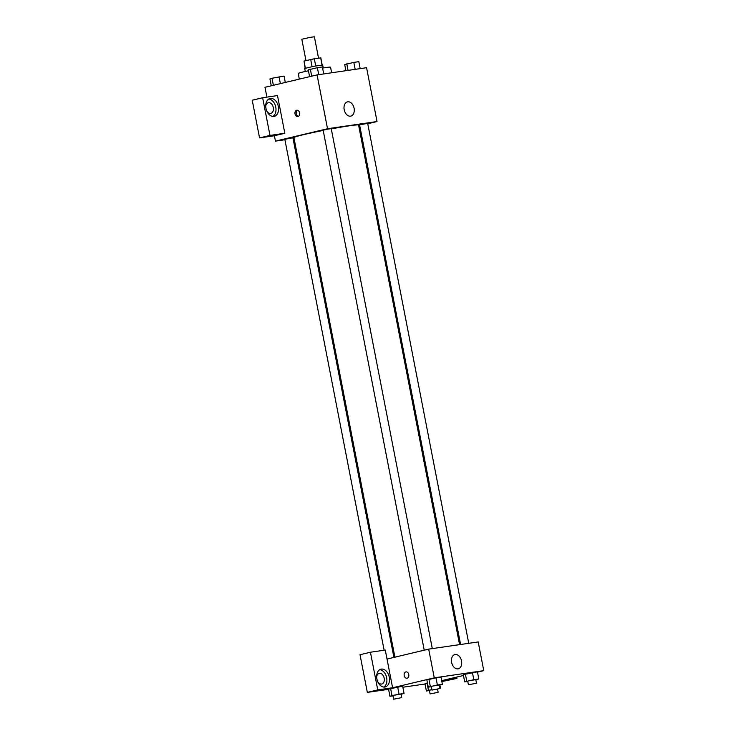 <?xml version="1.0" encoding="UTF-8"?>
<svg xmlns="http://www.w3.org/2000/svg" width="736" height="736" viewBox="0 0 736 736"><rect width="100%" height="100%" fill="white"/><g stroke="black" fill="none" stroke-linecap="round" stroke-linejoin="round"><path stroke-width="1.1" d="M318.55 58.162L314.392 36.8L310.564 37.278L301.815 39.247L305.974 60.6M315.716 65.936L314.327 58.779L320.832 57.896L322.202 64.952M305.385 68.181L304.005 61.07L305.127 68.264M304.005 61.07L314.327 58.779M312.073 66.636L310.684 59.478M305.284 71.466L304.704 68.476L313.61 66.332L322.672 64.989L323.251 67.979M322.055 64.961L320.675 57.859M308.448 70.776A16.468 0.736 169 0 0 303.241 71.944A16.468 0.736 169 0 0 298.218 73.462L299.322 79.12M331.642 72.781L330.547 67.178A16.468 0.736 169 0 0 322.607 68.08M266.901 97.124L264.988 87.29L317.069 74.897L366.574 67.703L377.034 121.541L367.742 123.749M359.738 125.663L358.745 125.893M347.751 101.807A7.323 4.996 -103.4 0 1 354.053 108.045A7.323 4.996 -103.4 0 1 350.842 116.104A7.323 4.996 -103.4 0 1 344.282 110.142A7.323 4.996 -103.4 0 1 347.447 101.862A7.323 4.996 -103.4 0 1 347.751 101.807M284.906 139.757L275.448 141.128L327.529 128.736L317.069 74.897M327.529 128.736L377.034 121.541M295.026 113.942A3.202 2.337 81.7 0 1 296.847 110.225A3.202 2.337 81.7 0 1 299.616 113.059A3.202 2.337 81.7 0 1 297.767 116.564A3.202 2.337 81.7 0 1 295.026 113.942M284.823 133.262L277.5 95.579L262.642 97.741L269.974 135.424L284.823 133.262L274.408 135.746L275.448 141.128M297.482 110.253A3.202 2.337 -98.3 0 0 296.277 113.758A3.202 2.337 -98.3 0 0 298.374 116.352M270.416 98.458A9.145 6.238 -103.4 0 1 278.291 106.251A9.145 6.238 -103.4 0 1 274.28 116.325A9.145 6.238 -103.4 0 1 266.092 108.873A9.145 6.238 -103.4 0 1 270.048 98.523A9.145 6.238 -103.4 0 1 270.416 98.458M272.927 116.426A9.145 6.238 76.6 0 0 275.632 106.6A9.145 6.238 76.6 0 0 268.796 99.038M265.742 106.334A5.492 3.744 -103.4 0 1 268.29 102.709A5.492 3.744 -103.4 0 1 273.277 107.511A5.492 3.744 -103.4 0 1 270.83 113.39A5.492 3.744 -103.4 0 1 266.92 111.292M269.974 135.424L259.55 137.899L274.408 135.746M262.642 97.741L252.227 100.216L259.55 137.899M294.069 138.423L293.057 138.57M432.299 648.6L331.228 128.634L327.152 129.242L323.15 130.208L424.23 650.192M393.907 657.404L292.9 137.761L284.823 139.325L384.137 650.238M468.74 643.31L367.669 123.344L359.591 124.908L460.589 644.497M459.577 644.644L358.579 125.046A32.936 1.472 169 0 0 331.274 128.883M323.196 130.438A32.936 1.472 169 0 0 303.968 134.568A32.936 1.472 169 0 0 293.912 137.623L394.901 657.165M387.026 659.042L385.278 650.072L370.429 652.225L377.752 689.908L392.601 687.755L387.026 659.042L428.683 649.124L478.188 641.939L483.773 670.652L477.489 672.143M370.429 652.225L360.014 654.709L367.338 692.392L388.58 689.301M402.859 687.231L425.012 684.011M441.858 681.564L456.964 678.408L442.106 680.561L463.459 675.482M376.666 676.973A5.492 3.744 -103.4 0 1 379.206 673.348A5.492 3.744 -103.4 0 1 384.118 677.819A5.492 3.744 -103.4 0 1 381.754 684.029A5.492 3.744 -103.4 0 1 377.844 681.932M383.852 687.065A9.145 6.238 76.6 0 0 386.547 677.24A9.145 6.238 76.6 0 0 379.712 669.686M381.34 669.098A9.145 6.238 -103.4 0 1 389.215 676.89A9.145 6.238 -103.4 0 1 385.204 686.964A9.145 6.238 -103.4 0 1 377.016 679.512A9.145 6.238 -103.4 0 1 380.963 669.162A9.145 6.238 -103.4 0 1 381.34 669.098M377.752 689.908L367.338 692.392M456.706 677.092L456.964 678.408M429.438 690.534L426.374 690.984L424.976 683.808L427.46 682.999M467.765 681.416L464.701 681.858L463.303 674.682L465.354 673.964M464.701 681.858L473.809 679.687L472.42 672.511L477.416 671.784L463.303 674.682M431.324 686.706L428.26 687.148L426.871 679.972L435.979 677.801L440.984 677.074L435.979 677.801L437.377 684.986L442.382 684.259L439.41 685.161M399.05 694.103L397.652 686.927L402.656 686.2L388.544 689.098L390.595 688.372L391.994 695.557L404.046 693.376L401.074 694.287M392.601 687.755L434.268 677.838L483.773 670.652M461.527 660.965A7.323 4.996 -103.4 0 1 458.27 668.803A7.323 4.996 -103.4 0 1 451.72 662.842A7.323 4.996 -103.4 0 1 454.885 654.562A7.323 4.996 -103.4 0 1 461.527 660.965M434.268 677.838L428.683 649.124M406.024 671.894A3.202 2.337 -98.3 0 0 404.202 675.602A3.202 2.337 81.7 0 1 406.024 671.894A3.202 2.337 81.7 0 1 408.793 674.728A3.202 2.337 81.7 0 1 406.944 678.233A3.202 2.337 81.7 0 1 404.202 675.602A3.202 2.337 -98.3 0 0 406.944 678.233M428.26 687.148L437.377 684.986M440.054 688.51L439.355 684.922L432.538 686.108L431.287 686.486L431.977 690.074L440.054 688.51L431.977 690.074M426.871 679.972L428.922 679.254L430.321 686.43M442.382 684.259L440.984 677.074M473.809 679.687L478.814 678.96L475.842 679.871M476.496 683.22L475.796 679.622L468.979 680.818L467.719 681.196L468.418 684.784L476.496 683.22L468.418 684.784M466.753 681.14L465.364 673.955M478.814 678.96L477.416 671.784M392.996 695.833L389.933 696.274L391.994 695.557M401.727 697.627L401.028 694.039L394.211 695.235L392.95 695.612L393.65 699.2L401.727 697.627L393.65 699.2M389.933 696.274L388.544 689.098M404.046 693.376L402.656 686.2M439.99 688.16L440.487 688.086L440.008 688.252M426.374 690.984L431.876 689.549M431.903 689.66L429.392 690.322L430.091 693.91L438.168 692.337L430.091 693.91M424.976 683.808L427.027 683.082L428.426 690.258M440.487 688.086L439.898 685.06M309.598 76.673L308.274 69.856L317.382 67.684L322.386 66.958L323.739 73.931M311.696 76.176L310.325 69.138M318.743 74.658L317.382 67.684M345.902 70.711L344.706 64.566L353.823 62.394L358.828 61.668L360.18 68.632M348.036 70.398L346.766 63.839M355.175 69.359L353.823 62.394M271.271 85.799L269.946 78.982L271.998 78.255L284.059 76.084L285.301 82.46M273.369 85.302L271.998 78.255M280.379 83.628L279.054 76.811M438.168 692.337L437.552 689.172"/></g></svg>
